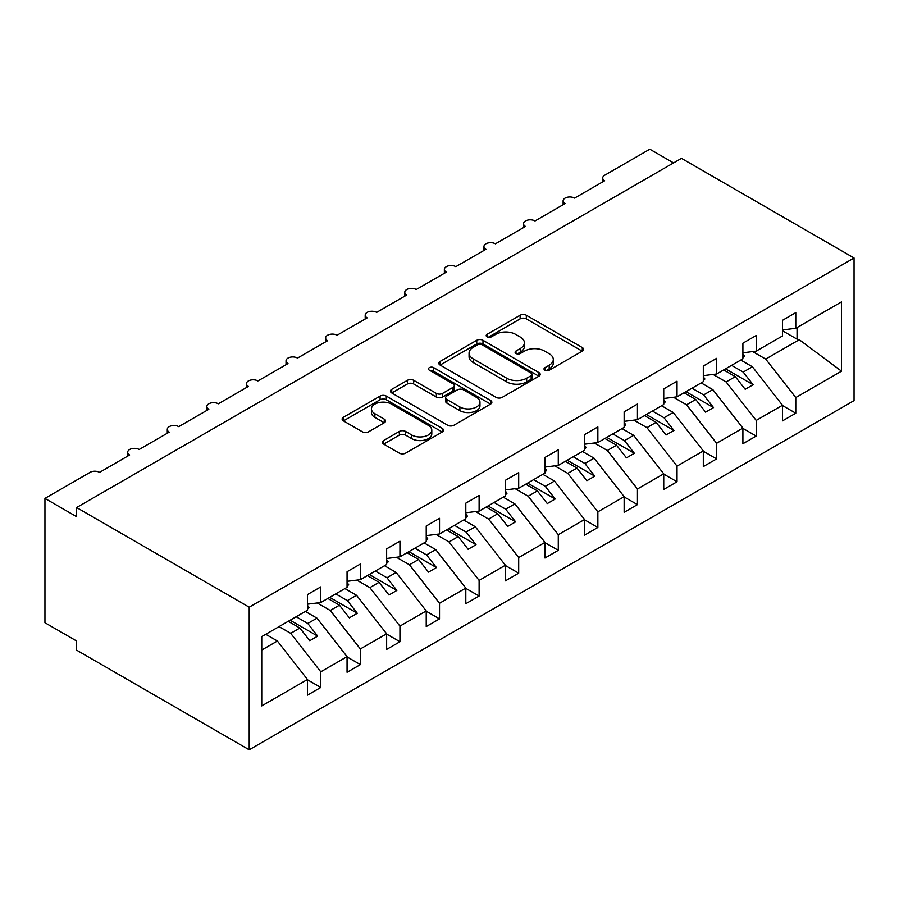 <?xml version="1.0" encoding="UTF-8"?>
<svg xmlns="http://www.w3.org/2000/svg" width="899" height="899" viewBox="0 0 899 899"><rect width="100%" height="100%" fill="white"/><g stroke="black" fill="none" stroke-linecap="round" stroke-linejoin="round"><path stroke-width="1.35" d="M544.906 370.208A3.079 1.776 0 0 0 549.255 370.208L582.282 351.138A4.394 2.54 0 0 0 583.575 349.34A4.394 2.54 0 0 0 582.282 347.542L526.331 315.246A4.394 2.54 0 0 0 520.116 315.246L487.089 334.316A3.079 1.776 0 0 0 486.19 335.563A3.079 1.776 0 0 0 487.089 336.822A3.079 1.776 0 0 0 491.438 336.822L495.72 334.361A14.069 8.125 0 0 1 515.61 334.361L520.274 337.046A14.069 8.125 0 0 1 524.398 342.789A14.069 8.125 0 0 1 520.274 348.531L516.004 351.003A3.079 1.776 0 0 0 515.093 352.262A3.079 1.776 0 0 0 516.004 353.509A3.079 1.776 0 0 0 520.352 353.509L524.623 351.048A14.069 8.125 0 0 1 544.524 351.048L549.177 353.734A14.069 8.125 0 0 1 553.301 359.476A14.069 8.125 0 0 1 549.177 365.219L544.906 367.691A3.079 1.776 0 0 0 544.007 368.95A3.079 1.776 0 0 0 544.906 370.208L544.906 367.691M383.659 440.51A4.394 2.54 0 0 0 382.378 442.297A4.394 2.54 0 0 0 383.659 444.095L399.358 453.163A4.394 2.54 0 0 0 405.573 453.163L442.252 431.981A4.394 2.54 0 0 0 443.544 430.183A4.394 2.54 0 0 0 442.252 428.396L386.3 396.088A4.394 2.54 0 0 0 380.086 396.088L343.407 417.271A4.394 2.54 0 0 0 342.126 419.058A4.394 2.54 0 0 0 343.407 420.856L362.364 431.801A4.394 2.54 0 0 0 368.59 431.801L384.289 422.744A4.394 2.54 0 0 0 385.57 420.946A4.394 2.54 0 0 0 384.289 419.148L374.883 413.72A11.754 6.787 0 0 1 371.433 408.921A11.754 6.787 0 0 1 378.693 402.651A11.754 6.787 0 0 1 391.514 404.123L428.34 425.384A11.754 6.787 0 0 1 431.79 430.183A11.754 6.787 0 0 1 424.53 436.464A11.754 6.787 0 0 1 411.72 434.992L405.573 431.441A4.394 2.54 0 0 0 399.358 431.441L383.659 440.51L383.659 444.095M854.05 257.991L249.203 607.185L249.203 749.8L854.05 400.594L854.05 257.991L681.464 158.348L76.617 507.542L76.617 516.689L44.95 498.406L90.08 472.357A6.72 3.877 0 0 1 99.575 472.357L129.658 454.984A6.72 3.877 0 0 1 127.692 452.242A6.72 3.877 0 0 1 131.838 448.657A6.72 3.877 0 0 1 139.165 449.5L169.248 432.127A6.72 3.877 0 0 1 167.281 429.385A6.72 3.877 0 0 1 171.428 425.8A6.72 3.877 0 0 1 178.744 426.643L208.826 409.281A6.72 3.877 0 0 1 206.86 406.539A6.72 3.877 0 0 1 211.007 402.954A6.72 3.877 0 0 1 218.333 403.797L248.416 386.424A6.72 3.877 0 0 1 246.45 383.682A6.72 3.877 0 0 1 250.596 380.097A6.72 3.877 0 0 1 257.912 380.94L287.995 363.567A6.72 3.877 0 0 1 286.028 360.825A6.72 3.877 0 0 1 290.175 357.24A6.72 3.877 0 0 1 297.502 358.083L327.584 340.721A6.72 3.877 0 0 1 325.618 337.968A6.72 3.877 0 0 1 329.764 334.394A6.72 3.877 0 0 1 337.08 335.226L367.163 317.864A6.72 3.877 0 0 1 365.196 315.122A6.72 3.877 0 0 1 369.343 311.537A6.72 3.877 0 0 1 376.67 312.38L406.753 295.007A6.72 3.877 0 0 1 404.786 292.265A6.72 3.877 0 0 1 408.933 288.68A6.72 3.877 0 0 1 416.248 289.523L446.331 272.15A6.72 3.877 0 0 1 444.364 269.408A6.72 3.877 0 0 1 448.511 265.834A6.72 3.877 0 0 1 455.838 266.666L485.921 249.304A6.72 3.877 0 0 1 483.954 246.562A6.72 3.877 0 0 1 488.101 242.977A6.72 3.877 0 0 1 495.416 243.82L525.499 226.447A6.72 3.877 0 0 1 523.533 223.705A6.72 3.877 0 0 1 527.679 220.12A6.72 3.877 0 0 1 535.006 220.963L565.089 203.59A6.72 3.877 0 0 1 563.122 200.848A6.72 3.877 0 0 1 567.269 197.263A6.72 3.877 0 0 1 574.585 198.106L604.667 180.744A6.72 3.877 180 0 1 602.701 178.002A6.72 3.877 180 0 1 604.667 175.26L649.797 149.2L673.542 162.91M249.203 607.185L76.617 507.542M496.023 397.347A4.394 2.54 0 0 0 502.249 397.347L538.928 376.175A4.394 2.54 0 0 0 540.209 374.377A4.394 2.54 0 0 0 538.928 372.579L482.977 340.283A4.394 2.54 0 0 0 476.762 340.283L440.083 361.454A4.394 2.54 0 0 0 438.791 363.252A4.394 2.54 0 0 0 440.083 365.039L496.023 397.347M430.587 370.871A3.079 1.776 0 0 1 433.711 371.298L433.711 367.646L490.584 400.493A4.394 2.54 0 0 1 491.877 402.28A4.394 2.54 0 0 1 490.584 404.078L453.905 425.249A4.394 2.54 0 0 1 447.691 425.249L391.739 392.953L391.739 389.357A4.394 2.54 0 0 0 390.458 391.155A4.394 2.54 0 0 0 391.739 392.953M391.739 389.357L407.438 380.299A4.394 2.54 0 0 1 413.652 380.299L436.352 393.402A4.394 2.54 0 0 0 442.566 393.402L452.972 387.39A4.394 2.54 0 0 0 454.265 385.592A4.394 2.54 0 0 0 452.972 383.794L429.351 370.163A3.079 1.776 0 0 1 428.452 368.905A3.079 1.776 0 0 1 430.351 367.264A3.079 1.776 0 0 1 433.711 367.646M261.744 650.044L277.386 641.009L307.469 679.498L261.744 705.906L261.744 636.604L307.469 610.207L307.469 594.576L320.774 586.901L320.774 602.532L307.469 604.184M320.774 602.532L347.059 587.35L347.059 571.719L360.353 564.044L360.353 579.675L347.059 581.327M360.353 579.675L386.637 564.505L386.637 548.862L399.943 541.187L399.943 556.818L386.637 558.481M399.943 556.818L426.227 541.648L426.227 526.016L439.521 518.33L439.521 533.972L426.227 535.624M439.521 533.972L465.806 518.79L465.806 503.159L479.111 495.484L479.111 511.115L465.806 512.767M479.111 511.115L505.395 495.933L505.395 480.302L518.689 472.627L518.689 488.258L505.395 489.921M518.689 488.258L544.974 473.088L544.974 457.456L558.279 449.77L558.279 465.401L544.974 467.064M558.279 465.401L584.564 450.23L584.564 434.599L597.857 426.924L597.857 442.555L584.564 444.207M597.857 442.555L624.142 427.373L624.142 411.742L637.447 404.067L637.447 419.698L624.142 421.35M637.447 419.698L663.732 404.528L663.732 388.896L677.026 381.21L677.026 396.841L663.732 398.504M677.026 396.841L703.31 381.67L703.31 366.039L716.615 358.364L716.615 373.995L703.31 375.647M716.615 373.995L742.9 358.813L742.9 343.182L756.194 335.507L756.194 351.138L742.9 352.79M307.469 679.779L320.774 687.454L320.774 671.823L347.059 656.641L316.976 618.164L305.334 611.444M279.05 626.614L290.692 633.334L320.774 671.823M347.059 656.922L360.353 664.597L360.353 648.966L386.637 633.795L356.555 595.307L344.913 588.587M317.257 602.971L330.27 610.477L360.353 648.966M386.637 634.065L399.943 641.751L399.943 626.109L426.227 610.938L396.144 572.449L384.502 565.729M356.836 580.113L369.86 587.631L399.943 626.109M426.227 611.219L439.521 618.894L439.521 603.263L465.806 588.081L435.723 549.604L424.081 542.884M396.425 557.256L409.438 564.774L439.521 603.263M465.806 588.362L479.111 596.037L479.111 580.406L505.395 565.235L475.313 526.747L463.67 520.027M436.004 534.411L449.028 541.917L479.111 580.406M505.395 565.505L518.689 573.18L518.689 557.549L544.974 542.378L514.891 503.889L503.26 497.169M475.593 511.553L488.607 519.071L518.689 557.549M544.974 542.648L558.279 550.334L558.279 534.703L584.564 519.521L554.481 481.044L542.839 474.324M515.172 488.696L528.196 496.214L558.279 534.703M584.564 519.802L597.857 527.477L597.857 511.846L624.142 496.675L594.059 458.187L582.428 451.467M554.762 465.839L567.775 473.357L597.857 511.846M624.142 496.945L637.447 504.62L637.447 488.989L663.732 473.818L633.649 435.33L622.007 428.609M594.34 442.993L607.364 450.5L637.447 488.989M663.732 474.088L677.026 481.774L677.026 466.143L703.31 450.961L673.227 412.472L661.597 405.752M633.93 420.136L646.943 427.654L677.026 466.143M703.31 451.242L716.615 458.917L716.615 443.286L742.9 428.104L712.817 389.627L701.175 382.907M673.508 397.279L686.533 404.797L716.615 443.286M742.9 428.385L756.194 436.06L756.194 420.429L782.478 405.258L782.478 420.889L795.784 413.214L795.784 397.572L841.509 371.175L799.267 339.71L797.053 339.159L797.053 327.551M713.098 374.433L726.111 381.94L756.194 420.429M756.194 351.138L782.478 335.968L782.478 320.325L795.784 312.65L795.784 328.281L782.478 329.944M782.478 405.528L795.784 413.214M752.677 351.576L765.701 359.094L795.784 397.572M44.95 498.406L44.95 622.737L76.617 641.009L76.617 650.157L249.203 749.8M277.386 641.009L265.744 634.289M320.774 687.454L307.469 695.129L307.469 679.498M360.353 664.597L347.059 672.283L347.059 656.641M399.943 641.751L386.637 649.426L386.637 633.795M439.521 618.894L426.227 626.569L426.227 610.938M479.111 596.037L465.806 603.712L465.806 588.081M518.689 573.18L505.395 580.866L505.395 565.235M558.279 550.334L544.974 558.009L544.974 542.378M597.857 527.477L584.564 535.152L584.564 519.521M637.447 504.62L624.142 512.306L624.142 496.675M677.026 481.774L663.732 489.449L663.732 473.818M716.615 458.917L703.31 466.592L703.31 450.961M756.194 436.06L742.9 443.746L742.9 428.104M795.784 328.281L841.509 301.884L841.509 371.175M290.692 633.334L299.873 628.03L309.773 640.695L317.684 636.121L307.784 623.468L316.976 618.164M288.231 621.31L299.873 628.03M296.153 616.748L307.784 623.468M330.27 610.477L339.451 605.184L349.351 617.838L357.274 613.275L347.374 600.611L356.555 595.307M327.82 598.464L339.451 605.184M335.732 593.891L347.374 600.611M369.86 587.631L379.041 582.327L388.941 594.992L396.852 590.418L386.952 577.754L396.144 572.449M367.399 575.607L379.041 582.327M375.321 571.034L386.952 577.754M409.438 564.774L418.619 559.47L428.52 572.135L436.442 567.561L426.542 554.897L435.723 549.604M406.989 552.75L418.619 559.47M414.9 548.176L426.542 554.897M449.028 541.917L458.209 536.613L468.109 549.278L476.021 544.715L466.12 532.051L475.313 526.747M446.567 529.904L458.209 536.613M454.489 525.331L466.12 532.051M488.607 519.071L497.788 513.767L507.688 526.432L515.61 521.858L505.71 509.194L514.891 503.889M486.157 507.047L497.788 513.767M494.068 502.474L505.71 509.194M528.196 496.214L537.377 490.91L547.277 503.575L555.189 499.001L545.288 486.337L554.481 481.044M525.735 484.19L537.377 490.91M533.658 479.617L545.288 486.337M567.775 473.357L576.956 468.053L586.856 480.718L594.778 476.144L584.878 463.491L594.059 458.187M565.325 461.333L576.956 468.053M573.236 456.771L584.878 463.491M607.364 450.5L616.545 445.207L626.446 457.861L634.357 453.298L624.457 440.634L633.649 435.33M604.903 438.487L616.545 445.207M612.826 433.914L624.457 440.634M646.943 427.654L656.124 422.35L666.024 435.015L673.947 430.441L664.046 417.777L673.227 412.472M644.493 415.63L656.124 422.35M652.404 411.057L664.046 417.777M686.533 404.797L695.714 399.493L705.614 412.158L713.525 407.584L703.625 394.931L712.817 389.627M684.072 392.773L695.714 399.493M691.994 388.211L703.625 394.931M726.111 381.94L735.292 376.647L745.192 389.301L753.115 384.738L743.215 372.074L752.396 366.77L740.765 360.049M723.661 369.927L735.292 376.647M731.572 365.354L743.215 372.074M752.396 366.77L782.478 405.258M765.701 359.094L799.267 339.71M782.478 330.753L797.053 339.159M725.56 368.826L753.115 384.738M685.971 391.683L713.525 407.584M646.392 414.529L673.947 430.441M606.803 437.386L634.357 453.298M567.224 460.243L594.778 476.144M527.634 483.1L555.189 499.001M488.056 505.946L515.61 521.858M448.466 528.803L476.021 544.715M408.888 551.66L436.442 567.561M369.298 574.506L396.852 590.418M329.719 597.363L357.274 613.275M290.13 620.22L317.684 636.121M546.143 370.635L549.177 368.882A14.069 8.125 0 0 0 553.301 363.14L553.301 359.476M524.398 342.789L524.398 346.452A14.069 8.125 0 0 1 520.274 352.194L517.228 353.948M582.226 351.172L526.331 318.898A4.394 2.54 0 0 0 520.116 318.898L488.326 337.26M538.861 376.209L482.977 343.935A4.394 2.54 0 0 0 476.762 343.935L440.139 365.073M531.152 375.636A3.079 1.776 0 0 0 532.051 374.377A3.079 1.776 0 0 0 531.152 373.119L482.044 344.767A3.079 1.776 0 0 0 477.695 344.767L473.177 347.362A14.069 8.125 0 0 0 469.064 353.116A14.069 8.125 0 0 0 473.177 358.858L506.755 378.232A14.069 8.125 0 0 0 526.645 378.232L531.152 375.636L531.152 379.288A3.079 1.776 0 0 0 532.051 378.029L532.051 374.377M469.064 353.116L469.064 356.768A14.069 8.125 0 0 0 473.177 362.511L473.177 358.858M531.152 379.288L526.645 381.895A14.069 8.125 0 0 1 506.755 381.895L473.177 362.511M391.807 392.987L407.438 383.952L407.438 380.299M454.265 385.592L454.265 389.245A4.394 2.54 0 0 1 452.972 391.043L442.566 397.055A4.394 2.54 0 0 1 436.352 397.055L413.652 383.952A4.394 2.54 0 0 0 407.438 383.952M433.711 371.298L490.528 404.112M459.895 406.989A11.754 6.787 0 0 0 472.705 408.461A11.754 6.787 0 0 0 479.965 402.19A11.754 6.787 0 0 0 476.526 397.392L463.547 389.896A4.394 2.54 0 0 0 457.333 389.896L446.915 395.908A4.394 2.54 0 0 0 445.634 397.706A4.394 2.54 0 0 0 446.915 399.504L459.895 406.989L459.895 410.652A11.754 6.787 0 0 0 472.705 412.124A11.754 6.787 0 0 0 479.965 405.854L479.965 402.19M445.634 397.706L445.634 401.359A4.394 2.54 0 0 0 446.915 403.157L446.915 399.504M459.895 410.652L446.915 403.157M431.79 430.183L431.79 433.846A11.754 6.787 0 0 1 424.53 440.117A11.754 6.787 0 0 1 411.72 438.645L405.573 435.105A4.394 2.54 0 0 0 399.358 435.105L383.716 444.128M371.433 408.921L371.433 412.574A11.754 6.787 0 0 0 374.883 417.383L374.883 413.72M384.221 422.777L374.883 417.383M442.196 432.014L386.3 399.752A4.394 2.54 0 0 0 380.086 399.752L343.463 420.889M742.9 353.925L744.484 356.15L742.9 357.06M744.484 356.15L742.9 357.78M703.31 376.782L704.895 379.007L703.31 379.917M704.895 379.007L703.31 380.637M663.732 399.628L665.316 401.853L663.732 402.774M665.316 401.853L663.732 403.494M624.142 422.485L625.726 424.71L624.142 425.632M625.726 424.71L624.142 426.34M584.564 445.342L586.148 447.567L584.564 448.477M586.148 447.567L584.564 449.197M544.974 468.188L546.558 470.424L544.974 471.334M546.558 470.424L544.974 472.054M505.395 491.045L506.98 493.27L505.395 494.192M506.98 493.27L505.395 494.899M465.806 513.902L467.39 516.127L465.806 517.037M467.39 516.127L465.806 517.757M426.227 536.748L427.812 538.984L426.227 539.894M427.812 538.984L426.227 540.614M386.637 559.605L388.222 561.83L386.637 562.752M388.222 561.83L386.637 563.471M347.059 582.462L348.643 584.687L347.059 585.597M348.643 584.687L347.059 586.317M307.469 605.319L309.054 607.544L307.469 608.454M309.054 607.544L307.469 609.174M549.177 368.882L549.177 365.219M516.004 353.509L516.004 351.003M520.274 352.194L520.274 348.531M487.089 336.822L487.089 334.316M520.116 318.898L520.116 315.246M526.331 318.898L526.331 315.246M582.282 351.138L582.282 347.542M440.083 365.039L440.083 361.454M476.762 343.935L476.762 340.283M482.977 343.935L482.977 340.283M538.928 376.175L538.928 372.579M506.755 381.895L506.755 378.232M526.645 381.895L526.645 378.232M413.652 383.952L413.652 380.299M436.352 397.055L436.352 393.402M442.566 397.055L442.566 393.402M452.972 391.043L452.972 387.39M490.584 404.078L490.584 400.493M399.358 435.105L399.358 431.441M405.573 435.105L405.573 431.441M411.72 438.645L411.72 434.992M384.289 422.744L384.289 419.148M343.407 420.856L343.407 417.271M380.086 399.752L380.086 396.088M386.3 399.752L386.3 396.088M442.252 431.981L442.252 428.396M563.122 204.725L563.122 200.848M602.701 181.879L602.701 178.002M523.533 227.582L523.533 223.705M483.954 250.439L483.954 246.562M444.364 273.285L444.364 269.408M404.786 296.142L404.786 292.265M365.196 318.999L365.196 315.122M325.618 341.856L325.618 337.968M286.028 364.702L286.028 360.825M246.45 387.559L246.45 383.682M206.86 410.416L206.86 406.539M167.281 433.262L167.281 429.385M127.692 456.119L127.692 452.242"/></g></svg>
